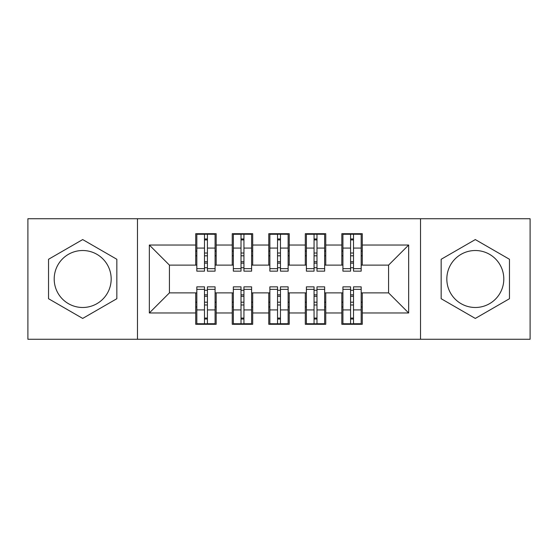 <?xml version="1.0" encoding="UTF-8"?>
<svg xmlns="http://www.w3.org/2000/svg" width="558" height="558" viewBox="0 0 558 558"><rect width="100%" height="100%" fill="white"/><g stroke="black" fill="none" stroke-linecap="round" stroke-linejoin="round"><path stroke-width="0.84" d="M475.311 250.514A28.486 28.486 0 0 0 446.825 279A28.486 28.486 0 0 0 475.311 307.486A28.486 28.486 0 0 0 503.804 279A28.486 28.486 0 0 0 475.311 250.514M82.689 307.486A28.486 28.486 0 0 1 54.196 279A28.486 28.486 0 0 1 82.689 250.514A28.486 28.486 0 0 1 111.175 279A28.486 28.486 0 0 1 82.689 307.486M420.53 339.264L530.1 339.264L530.1 218.736L420.53 218.736L420.53 339.264L137.47 339.264L137.47 218.736L27.9 218.736L27.9 339.264L137.47 339.264M350.584 255.808L353.507 255.808M353.507 302.192L350.584 302.192M314.063 255.808L316.986 255.808M316.986 302.192L314.063 302.192M277.542 255.808L280.458 255.808M280.458 302.192L277.542 302.192M241.014 255.808L243.937 255.808M243.937 302.192L241.014 302.192M420.53 218.736L137.47 218.736M196.821 265.12L169.43 265.12L149.342 245.032L149.342 312.968L195.725 312.968L195.725 324.289L216.176 324.289L216.176 312.968L232.247 312.968L232.247 324.289L252.704 324.289L252.704 312.968L268.775 312.968L268.775 324.289L289.225 324.289L289.225 312.968L305.296 312.968L305.296 324.289L325.753 324.289L325.753 312.968L341.824 312.968L341.824 324.289L362.275 324.289L362.275 292.88L388.57 292.88L388.57 265.12L361.179 265.12M149.342 245.032L195.725 245.032L195.725 265.12M388.57 265.12L408.658 245.032L362.275 245.032L362.275 233.711L341.824 233.711L341.824 245.032L325.753 245.032L325.753 233.711L305.296 233.711L305.296 245.032L289.225 245.032L289.225 233.711L268.775 233.711L268.775 245.032L252.704 245.032L252.704 233.711L232.247 233.711L232.247 245.032L216.176 245.032L216.176 233.711L195.725 233.711L195.725 245.032M408.658 245.032L408.658 312.968L362.275 312.968M325.753 312.968L325.753 292.88L342.919 292.88M341.824 312.968L341.824 292.88M362.275 245.032L362.275 265.12M289.225 312.968L289.225 292.88L306.391 292.88M305.296 312.968L305.296 292.88M341.824 245.032L341.824 265.12L324.651 265.12M325.753 245.032L325.753 265.12M252.704 312.968L252.704 292.88L269.87 292.88M268.775 312.968L268.775 292.88M305.296 245.032L305.296 265.12L288.13 265.12M289.225 245.032L289.225 265.12M216.176 312.968L216.176 292.88L233.349 292.88M232.247 312.968L232.247 292.88M268.775 245.032L268.775 265.12L251.609 265.12M252.704 245.032L252.704 265.12M204.493 255.808L207.416 255.808M207.416 302.192L204.493 302.192M149.342 312.968L169.43 292.88L196.821 292.88M195.725 312.968L195.725 292.88M232.247 245.032L232.247 265.12L215.081 265.12M216.176 245.032L216.176 265.12M116.838 259.282L82.689 239.57L48.539 259.282L48.539 298.718L82.689 318.43L116.838 298.718L116.838 259.282M441.162 259.282L441.162 298.718L475.311 318.43L509.461 298.718L509.461 259.282L475.311 239.57L441.162 259.282M169.43 265.12L169.43 292.88M342.919 265.12L341.824 265.12M306.391 265.12L305.296 265.12M269.87 265.12L268.775 265.12M233.349 265.12L232.247 265.12M215.081 292.88L216.176 292.88M251.609 292.88L252.704 292.88M288.13 292.88L289.225 292.88M324.651 292.88L325.753 292.88M361.179 292.88L362.275 292.88M408.658 312.968L388.57 292.88M196.821 234.074L215.081 234.074L196.821 234.074L196.821 271.146L204.493 271.146L204.493 234.214L215.081 234.269L215.081 271.146L207.416 271.146L207.416 234.269M204.493 238.964L207.416 238.964M204.493 268.077A1.458 0.377 180 0 1 205.951 267.701A1.458 0.377 180 0 1 207.416 268.077M207.416 263.495A1.458 0.377 0 0 0 205.951 263.118A1.458 0.377 0 0 0 204.493 263.495M204.493 261.695L207.416 261.695M216.176 251.058L215.081 251.058M216.176 255.808L215.081 255.808M196.821 251.058L195.725 251.058M196.821 255.808L195.725 255.808M215.081 323.926L196.821 323.926L215.081 323.926L215.081 286.854L207.416 286.854L207.416 323.786L196.821 323.731L196.821 286.854L204.493 286.854L204.493 323.731M207.416 319.036L204.493 319.036M207.416 289.923A1.458 0.377 0 0 1 205.951 290.3A1.458 0.377 0 0 1 204.493 289.923M204.493 294.505A1.458 0.377 180 0 0 205.951 294.882A1.458 0.377 180 0 0 207.416 294.505M207.416 296.305L204.493 296.305M195.725 306.942L196.821 306.942M195.725 302.192L196.821 302.192M215.081 306.942L216.176 306.942M215.081 302.192L216.176 302.192M233.349 234.074L251.609 234.074L233.349 234.074L233.349 271.146L241.014 271.146L241.014 234.214L251.609 234.269L251.609 271.146L243.937 271.146L243.937 234.269M241.014 238.964L243.937 238.964M241.014 268.077A1.458 0.377 180 0 1 242.479 267.701A1.458 0.377 180 0 1 243.937 268.077M243.937 263.495A1.458 0.377 0 0 0 242.479 263.118A1.458 0.377 0 0 0 241.014 263.495M241.014 261.695L243.937 261.695M252.704 251.058L251.609 251.058M252.704 255.808L251.609 255.808M233.349 251.058L232.247 251.058M233.349 255.808L232.247 255.808M269.87 234.074L288.13 234.074L269.87 234.074L269.87 271.146L277.542 271.146L277.542 234.214L288.13 234.269L288.13 271.146L280.458 271.146L280.458 234.269M277.542 238.964L280.458 238.964M277.542 268.077A1.458 0.377 180 0 1 279 267.701A1.458 0.377 180 0 1 280.458 268.077M280.458 263.495A1.458 0.377 0 0 0 279 263.118A1.458 0.377 0 0 0 277.542 263.495M277.542 261.695L280.458 261.695M289.225 251.058L288.13 251.058M289.225 255.808L288.13 255.808M269.87 251.058L268.775 251.058M269.87 255.808L268.775 255.808M306.391 234.074L324.651 234.074L306.391 234.074L306.391 271.146L314.063 271.146L314.063 234.214L324.651 234.269L324.651 271.146L316.986 271.146L316.986 234.269M314.063 238.964L316.986 238.964M314.063 268.077A1.458 0.377 180 0 1 315.521 267.701A1.458 0.377 180 0 1 316.986 268.077M316.986 263.495A1.458 0.377 0 0 0 315.521 263.118A1.458 0.377 0 0 0 314.063 263.495M314.063 261.695L316.986 261.695M325.753 251.058L324.651 251.058M325.753 255.808L324.651 255.808M306.391 251.058L305.296 251.058M306.391 255.808L305.296 255.808M342.919 234.074L361.179 234.074L342.919 234.074L342.919 271.146L350.584 271.146L350.584 234.214L361.179 234.269L361.179 271.146L353.507 271.146L353.507 234.269M350.584 238.964L353.507 238.964M350.584 268.077A1.458 0.377 180 0 1 352.049 267.701A1.458 0.377 180 0 1 353.507 268.077M353.507 263.495A1.458 0.377 0 0 0 352.049 263.118A1.458 0.377 0 0 0 350.584 263.495M350.584 261.695L353.507 261.695M362.275 251.058L361.179 251.058M362.275 255.808L361.179 255.808M342.919 251.058L341.824 251.058M342.919 255.808L341.824 255.808M251.609 323.926L233.349 323.926L251.609 323.926L251.609 286.854L243.937 286.854L243.937 323.786L233.349 323.731L233.349 286.854L241.014 286.854L241.014 323.731M243.937 319.036L241.014 319.036M243.937 289.923A1.458 0.377 0 0 1 242.479 290.3A1.458 0.377 0 0 1 241.014 289.923M241.014 294.505A1.458 0.377 180 0 0 242.479 294.882A1.458 0.377 180 0 0 243.937 294.505M243.937 296.305L241.014 296.305M232.247 306.942L233.349 306.942M232.247 302.192L233.349 302.192M251.609 306.942L252.704 306.942M251.609 302.192L252.704 302.192M288.13 323.926L269.87 323.926L288.13 323.926L288.13 286.854L280.458 286.854L280.458 323.786L269.87 323.731L269.87 286.854L277.542 286.854L277.542 323.731M280.458 319.036L277.542 319.036M280.458 289.923A1.458 0.377 0 0 1 279 290.3A1.458 0.377 0 0 1 277.542 289.923M277.542 294.505A1.458 0.377 180 0 0 279 294.882A1.458 0.377 180 0 0 280.458 294.505M280.458 296.305L277.542 296.305M268.775 306.942L269.87 306.942M268.775 302.192L269.87 302.192M288.13 306.942L289.225 306.942M288.13 302.192L289.225 302.192M324.651 323.926L306.391 323.926L324.651 323.926L324.651 286.854L316.986 286.854L316.986 323.786L306.391 323.731L306.391 286.854L314.063 286.854L314.063 323.731M316.986 319.036L314.063 319.036M316.986 289.923A1.458 0.377 0 0 1 315.521 290.3A1.458 0.377 0 0 1 314.063 289.923M314.063 294.505A1.458 0.377 180 0 0 315.521 294.882A1.458 0.377 180 0 0 316.986 294.505M316.986 296.305L314.063 296.305M305.296 306.942L306.391 306.942M305.296 302.192L306.391 302.192M324.651 306.942L325.753 306.942M324.651 302.192L325.753 302.192M361.179 323.926L342.919 323.926L361.179 323.926L361.179 286.854L353.507 286.854L353.507 323.786L342.919 323.731L342.919 286.854L350.584 286.854L350.584 323.731M353.507 319.036L350.584 319.036M353.507 289.923A1.458 0.377 0 0 1 352.049 290.3A1.458 0.377 0 0 1 350.584 289.923M350.584 294.505A1.458 0.377 180 0 0 352.049 294.882A1.458 0.377 180 0 0 353.507 294.505M353.507 296.305L350.584 296.305M341.824 306.942L342.919 306.942M341.824 302.192L342.919 302.192M361.179 306.942L362.275 306.942M361.179 302.192L362.275 302.192M196.821 234.269L204.493 234.269M207.416 268.642L215.081 268.642M207.416 248.08L215.081 248.08M196.821 268.642L204.493 268.642M196.821 248.08L204.493 248.08M204.493 253.025L207.416 253.025M204.493 239.926L207.416 239.926M215.081 323.731L207.416 323.731M204.493 289.358L196.821 289.358M204.493 309.92L196.821 309.92M215.081 289.358L207.416 289.358M215.081 309.92L207.416 309.92M207.416 304.975L204.493 304.975M207.416 318.074L204.493 318.074M233.349 234.269L241.014 234.269M243.937 268.642L251.609 268.642M243.937 248.08L251.609 248.08M233.349 268.642L241.014 268.642M233.349 248.08L241.014 248.08M241.014 253.025L243.937 253.025M241.014 239.926L243.937 239.926M269.87 234.269L277.542 234.269M280.458 268.642L288.13 268.642M280.458 248.08L288.13 248.08M269.87 268.642L277.542 268.642M269.87 248.08L277.542 248.08M277.542 253.025L280.458 253.025M277.542 239.926L280.458 239.926M306.391 234.269L314.063 234.269M316.986 268.642L324.651 268.642M316.986 248.08L324.651 248.08M306.391 268.642L314.063 268.642M306.391 248.08L314.063 248.08M314.063 253.025L316.986 253.025M314.063 239.926L316.986 239.926M342.919 234.269L350.584 234.269M353.507 268.642L361.179 268.642M353.507 248.08L361.179 248.08M342.919 268.642L350.584 268.642M342.919 248.08L350.584 248.08M350.584 253.025L353.507 253.025M350.584 239.926L353.507 239.926M251.609 323.731L243.937 323.731M241.014 289.358L233.349 289.358M241.014 309.92L233.349 309.92M251.609 289.358L243.937 289.358M251.609 309.92L243.937 309.92M243.937 304.975L241.014 304.975M243.937 318.074L241.014 318.074M288.13 323.731L280.458 323.731M277.542 289.358L269.87 289.358M277.542 309.92L269.87 309.92M288.13 289.358L280.458 289.358M288.13 309.92L280.458 309.92M280.458 304.975L277.542 304.975M280.458 318.074L277.542 318.074M324.651 323.731L316.986 323.731M314.063 289.358L306.391 289.358M314.063 309.92L306.391 309.92M324.651 289.358L316.986 289.358M324.651 309.92L316.986 309.92M316.986 304.975L314.063 304.975M316.986 318.074L314.063 318.074M361.179 323.731L353.507 323.731M350.584 289.358L342.919 289.358M350.584 309.92L342.919 309.92M361.179 289.358L353.507 289.358M361.179 309.92L353.507 309.92M353.507 304.975L350.584 304.975M353.507 318.074L350.584 318.074"/></g></svg>
